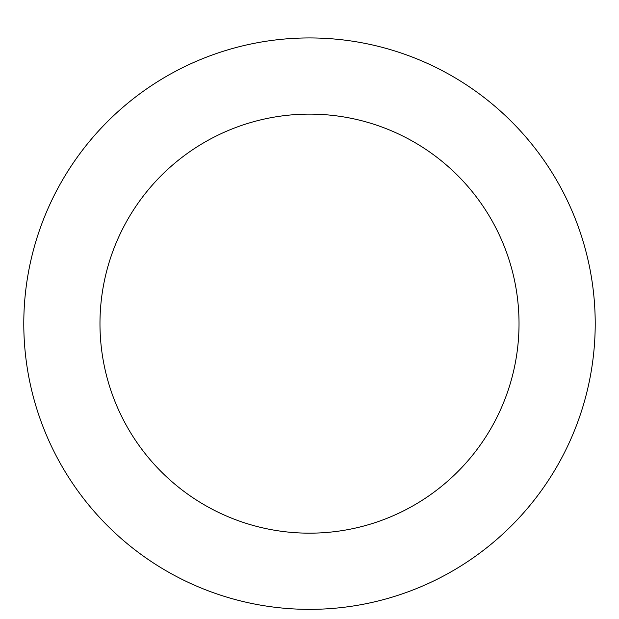 <?xml version="1.0" encoding="UTF-8"?>
<svg xmlns="http://www.w3.org/2000/svg" width="619" height="619" viewBox="0 0 619 619"><rect width="100%" height="100%" fill="white"/><g stroke="black" fill="none" stroke-linecap="round" stroke-linejoin="round"><path stroke-width="0.93" d="M309.5 37.937A285.715 285.715 0 0 1 556.938 466.502A285.715 285.715 0 0 1 62.062 466.502A285.715 285.715 0 0 1 309.5 37.937M309.5 114.12A209.524 209.524 0 0 1 490.952 428.41A209.524 209.524 0 0 1 128.048 428.41A209.524 209.524 0 0 1 309.5 114.12"/></g></svg>
